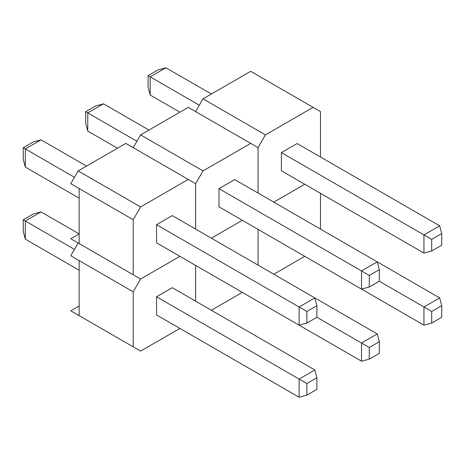 <?xml version="1.0" encoding="UTF-8"?>
<svg xmlns="http://www.w3.org/2000/svg" width="465" height="465" viewBox="0 0 465 465"><rect width="100%" height="100%" fill="white"/><g stroke="black" fill="none" stroke-linecap="round" stroke-linejoin="round"><path stroke-width="0.7" d="M195.637 265.416L195.637 301.175L195.637 265.416M211.366 310.254L242.329 292.375M258.058 265.131L258.058 229.379L258.058 265.131M242.329 220.3L211.366 238.173L242.329 220.3M218.986 278.895L361.52 361.189L361.52 343.031L316.903 317.27L316.903 305.662L314.828 297.908L172.288 215.615L156.56 224.694L156.56 242.858L299.1 325.151L299.1 306.987L156.56 224.694M377.249 333.951L379.33 341.699L369.274 347.506L361.52 343.031L377.249 333.951L314.828 297.908L299.1 306.987L306.853 311.463L316.903 305.662M379.33 341.699L379.33 353.313L369.274 359.114L361.52 361.189M369.274 347.506L369.274 359.114M273.786 274.216L304.755 256.337M320.478 229.094L320.478 193.341M304.755 184.256L273.786 202.136L304.755 184.256M281.406 242.858L423.946 325.151L423.946 306.993L379.33 281.232L379.33 269.624L377.249 261.871L234.715 179.577L218.986 188.656L218.986 206.82L361.52 289.114L361.52 270.95L218.986 188.656M439.675 297.908L441.75 305.662L431.694 311.469L423.946 306.993L439.675 297.908L377.249 261.871L361.52 270.95L369.274 275.425L379.33 269.624M441.75 305.662L441.75 317.27L431.694 323.076L423.946 325.151M431.694 311.469L431.694 323.076M320.478 157.013L320.478 111.612L313.108 107.357L265.434 134.879L258.058 147.649L250.687 143.394L203.007 170.922L195.637 183.692L195.637 229.094L195.637 183.692L188.261 179.432L140.587 206.96L133.217 219.73L133.217 274.78L140.587 279.041L179.909 256.337L140.587 279.041L133.217 291.811L133.217 346.861L140.587 351.116L179.909 328.418M156.56 296.775L172.288 287.696L314.828 369.989L299.1 379.068L156.56 296.775L156.56 314.939L299.1 397.232L299.1 379.068L306.853 383.544L316.903 377.743L316.903 389.35L306.853 395.151L299.1 397.232M133.217 346.861L79.149 315.648L79.149 260.592L133.217 291.811M79.149 260.592L70.79 255.767L78.166 242.997L140.587 279.041M314.828 369.989L316.903 377.743M79.149 305.999L70.79 310.823L79.149 315.648M306.853 383.544L306.853 395.151M133.217 274.78L70.79 238.743L79.149 233.918L41.054 211.93L33.306 214.005L23.25 219.806L23.25 231.419L25.325 239.167L79.149 270.241M74.481 249.385L25.325 221.009L41.054 211.93M25.325 239.167L25.325 221.009L23.25 219.806M258.058 147.649L258.058 193.056L258.058 147.649M281.406 152.619L297.135 143.534L439.675 225.833L423.946 234.912L281.406 152.619L281.406 170.777L423.946 253.07L423.946 234.912L431.694 239.388L441.75 233.581L441.75 245.195L431.694 250.995L423.946 253.07M265.434 134.879L203.007 98.842L250.687 71.314L313.108 107.357M439.675 225.833L441.75 233.581M195.637 111.612L203.007 98.842M431.694 239.388L431.694 250.995M211.366 94.017L165.9 67.768L158.147 69.849L148.097 75.65L148.097 87.257L150.172 95.011L179.909 112.181M199.322 105.23L150.172 76.853L165.9 67.768M150.172 95.011L150.172 76.853L148.097 75.65M79.149 243.567L79.149 188.517L133.217 219.73M140.587 206.96L78.166 170.922L125.841 143.394L188.261 179.432M79.149 188.517L70.79 183.692L78.166 170.922M306.853 311.463L306.853 323.076L316.903 317.27M306.853 323.076L299.1 325.151M86.519 166.098L41.054 139.849L33.306 141.924L23.25 147.731L23.25 159.338L25.325 167.092L79.149 198.166M74.481 177.305L25.325 148.928L41.054 139.849M25.325 167.092L25.325 148.928L23.25 147.731M203.007 170.922L140.587 134.879L188.261 107.357L250.687 143.394M133.217 147.649L140.587 134.879M369.274 275.425L369.274 287.033L379.33 281.232M369.274 287.033L361.52 289.114M148.945 130.055L103.48 103.811L95.726 105.886L85.67 111.687L85.67 123.301L87.751 131.049L117.488 148.219M136.902 141.267L87.751 112.89L103.48 103.811M87.751 131.049L87.751 112.89L85.67 111.687"/></g></svg>
